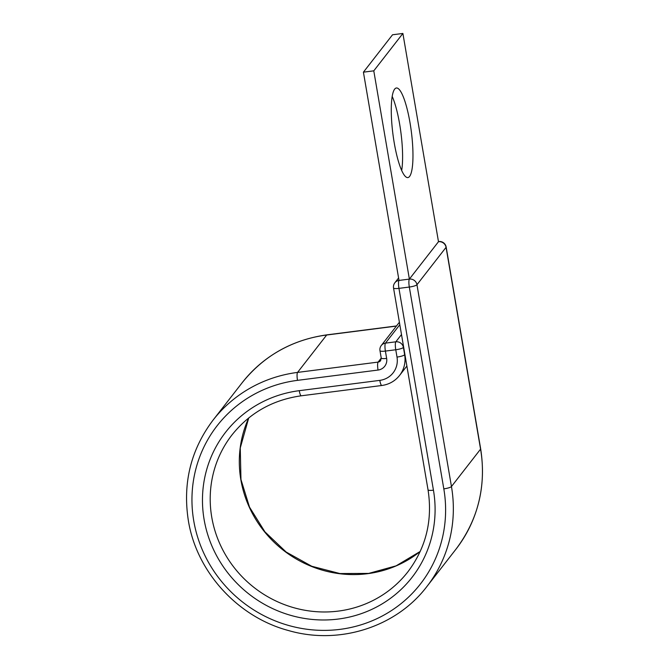 <?xml version="1.0" encoding="UTF-8"?>
<svg xmlns="http://www.w3.org/2000/svg" width="669" height="669" viewBox="0 0 669 669"><rect width="100%" height="100%" fill="white"/><g stroke="black" fill="none" stroke-linecap="round" stroke-linejoin="round"><path stroke-width="1" d="M392.193 96.411A45.158 9.291 -97.3 0 1 399.627 123.991A45.158 9.291 -97.3 0 1 401.676 170.478M394.242 142.907A45.158 9.291 82.7 0 0 407.847 177.578A45.158 9.291 82.7 0 0 409.997 122.661A45.158 9.291 82.7 0 0 396.383 87.99A45.158 9.291 82.7 0 0 394.242 142.907M480.668 448.84A6.673 1.305 170.3 0 1 480.568 449.142A135.481 129.903 37.9 0 1 455.957 549.199C478.201 519.604 486.43 486.154 480.668 448.84L446.164 247.037A6.673 1.305 170.3 0 1 446.064 247.329L416.954 284.718A6.673 1.305 170.3 0 1 409.319 287.043L398.95 288.372A6.673 1.371 -97.3 0 1 399.008 280.428L363.418 72.168L392.527 34.78L402.889 33.45L373.779 70.839L363.418 72.168M213.043 420.14L242.153 382.743C263.795 355.749 292.052 339.785 326.924 334.851A6.673 1.371 82.7 0 0 326.673 335.018L297.563 372.407A135.481 129.903 37.9 0 0 213.043 420.14C190.799 449.727 182.57 483.185 188.34 520.49C196.485 571.811 237.671 617.035 288.498 630.541C339.066 645.259 396.031 627.221 426.847 586.588A135.481 129.903 37.9 0 0 451.458 486.53L480.568 449.142L446.064 247.329A6.673 6.397 -142.1 0 0 438.488 241.71L409.378 279.098L373.779 70.839M446.164 247.037A6.673 6.673 0 0 0 438.739 241.542A6.673 1.371 -97.3 0 0 438.488 241.71L402.889 33.45M398.59 277.969L394.852 282.778A6.673 6.397 -142.1 0 1 399.008 280.428L409.378 279.098A6.673 6.397 -142.1 0 1 416.954 284.718L451.458 486.53A6.673 1.305 170.3 0 1 443.815 488.855A128.808 123.497 37.9 0 1 340.061 629.362A128.808 123.497 37.9 0 1 193.751 520.867A128.808 123.497 37.9 0 1 297.496 380.352L378.044 370.049A10.679 10.236 -142.1 0 0 386.649 358.4L385.394 351.083A6.673 1.305 170.3 0 1 379.984 350.715L381.23 358.024A6.673 1.305 -9.7 0 0 386.649 358.4M420.232 551.448A111.455 106.864 37.9 0 1 311.603 566.476A111.455 106.864 37.9 0 1 240.865 479.824A111.455 106.864 37.9 0 1 248.734 417.933L240.255 447.946L240.965 479.522L249.495 507.094L264.916 531.838L286.156 552.034L311.754 566.258L339.919 573.55L368.703 573.408L396.098 565.849L420.241 551.423M301.276 395.797A6.673 1.371 82.7 0 1 299.26 390.679A118.129 113.262 37.9 0 0 204.112 519.537A118.129 113.262 37.9 0 0 338.297 619.042A118.129 113.262 37.9 0 0 433.445 490.185A6.673 1.305 170.3 0 1 428.035 489.808C432.751 520.382 426.036 547.719 407.889 571.828A111.455 106.864 37.9 0 1 294.251 607.837A111.455 106.864 37.9 0 1 211.755 517.212A111.455 106.864 37.9 0 1 232.001 434.9C249.629 412.882 272.718 399.853 301.276 395.797L381.823 385.495C389.107 384.458 395.019 381.113 399.56 375.443A28.031 26.877 -142.1 0 0 404.653 354.746L403.407 347.437A6.673 1.305 170.3 0 1 395.764 349.762L385.394 351.083A6.673 1.371 82.7 0 1 385.461 343.138L395.822 341.809L401.492 334.533M299.26 390.679L379.808 380.368A21.358 20.48 -142.1 0 0 397.01 357.07L395.764 349.762A6.673 1.371 82.7 0 1 395.822 341.809A6.673 6.397 37.9 0 1 403.407 347.437L403.641 347.127M397.01 357.07A6.673 1.305 -9.7 0 0 404.653 354.746L404.896 354.436M381.238 358.074L378.11 362.096A4.006 3.838 -142.1 0 0 380.602 360.691L381.23 358.024M297.496 380.352A6.673 1.371 82.7 0 1 297.563 372.407L378.11 362.096A6.673 1.371 82.7 0 0 378.044 370.049M379.808 380.368A6.673 1.371 82.7 0 0 381.823 385.495M242.153 382.743A135.481 129.903 37.9 0 1 326.673 335.018L396.399 326.096M443.815 488.855L409.319 287.043A6.673 1.371 -97.3 0 1 409.378 279.098M433.445 490.185L398.95 288.372A6.673 1.305 170.3 0 1 393.539 288.005L428.035 489.808M399.811 324.708L385.461 343.138A6.673 6.397 -142.1 0 0 381.297 345.488A6.673 6.673 0 0 0 379.984 350.715M426.847 586.588L455.957 549.199M406.877 366.052L399.56 375.443M326.924 334.851L396.516 325.945M394.852 282.778A6.673 6.673 0 0 0 393.539 288.005M399.393 322.249L381.297 345.488"/></g></svg>
